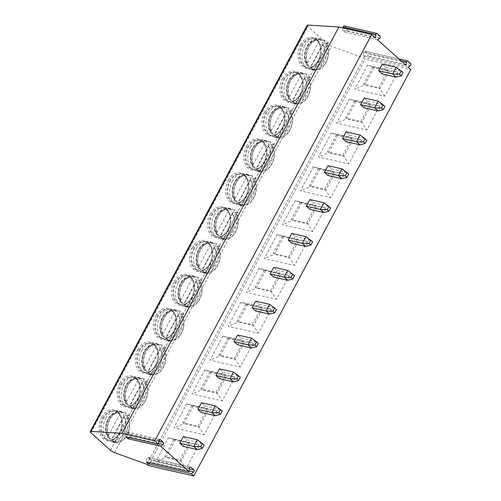 <?xml version="1.0" encoding="UTF-8"?>
<svg xmlns="http://www.w3.org/2000/svg" width="501" height="501" viewBox="0 0 501 501"><rect width="100%" height="100%" fill="white"/><g stroke="black" fill="none" stroke-linecap="round" stroke-linejoin="round"><path stroke-width="0.38" stroke-dasharray="2.5 1.88" d="M150.018 462.767L150.882 462.135A1.171 0.82 102.9 0 0 151.12 460.131L148.089 457.4A1.171 0.82 102.9 0 0 147.814 457.256A1.171 0.82 102.9 0 0 146.724 458.396L146.305 461.916M382.15 73.891L385.707 67.222L382.238 64.103M364.07 107.753L367.628 101.083L364.158 97.964M345.991 141.614L349.548 134.944L346.078 131.826M327.911 175.469L331.468 168.806L327.998 165.687M309.831 209.33L313.388 202.667L309.919 199.548M291.751 243.192L295.308 236.528L291.839 233.41M273.671 277.053L277.228 270.39L273.759 267.271M255.591 310.914L259.149 304.251L255.673 301.132M237.505 344.776L241.069 338.112L237.593 334.994M219.425 378.637L222.989 371.974L219.513 368.855M201.346 412.498L204.909 405.835L201.433 402.716M183.266 446.36L186.829 439.696L183.353 436.578M129.396 437.555L130.26 436.928A1.171 0.82 102.9 0 0 130.498 434.918L127.467 432.194A1.171 0.82 102.9 0 0 127.191 432.05A1.171 0.82 102.9 0 0 126.102 433.183L125.682 436.709M307.201 25.25A3.914 1.015 -151.9 0 0 307.927 26.472L327.41 43.975A3.914 1.015 -151.9 0 0 331.411 46.286L363.914 57.984L365.26 59.199L410.764 69.614M300.556 44.896A15.844 11.078 -77.1 0 1 313.751 37.613A15.844 11.078 -77.1 0 1 320.64 52.054A15.844 11.078 -77.1 0 1 319.193 58.379A15.844 11.078 -77.1 0 1 318.129 60.696A15.844 11.078 -77.1 0 1 302.134 66.295A15.844 11.078 -77.1 0 1 300.556 44.896M282.476 78.757A15.844 11.078 -77.1 0 1 295.671 71.474A15.844 11.078 -77.1 0 1 302.56 85.915A15.844 11.078 -77.1 0 1 301.107 92.24A15.844 11.078 -77.1 0 1 300.049 94.557A15.844 11.078 -77.1 0 1 284.054 100.156A15.844 11.078 -77.1 0 1 282.476 78.757M264.396 112.619A15.844 11.078 -77.1 0 1 277.592 105.335A15.844 11.078 -77.1 0 1 284.48 119.777A15.844 11.078 -77.1 0 1 283.027 126.102A15.844 11.078 -77.1 0 1 281.969 128.419A15.844 11.078 -77.1 0 1 265.975 134.017A15.844 11.078 -77.1 0 1 264.396 112.619M246.31 146.48A15.844 11.078 -77.1 0 1 259.512 139.197A15.844 11.078 -77.1 0 1 266.4 153.638A15.844 11.078 -77.1 0 1 264.948 159.963A15.844 11.078 -77.1 0 1 263.889 162.28A15.844 11.078 -77.1 0 1 247.895 167.879A15.844 11.078 -77.1 0 1 246.31 146.48M228.231 180.341A15.844 11.078 -77.1 0 1 241.432 173.052A15.844 11.078 -77.1 0 1 248.314 187.499A15.844 11.078 -77.1 0 1 246.868 193.824A15.844 11.078 -77.1 0 1 245.809 196.141A15.844 11.078 -77.1 0 1 229.815 201.74A15.844 11.078 -77.1 0 1 228.231 180.341M210.151 214.203A15.844 11.078 -77.1 0 1 223.352 206.913A15.844 11.078 -77.1 0 1 230.235 221.361A15.844 11.078 -77.1 0 1 228.788 227.686A15.844 11.078 -77.1 0 1 227.73 230.003A15.844 11.078 -77.1 0 1 211.735 235.602A15.844 11.078 -77.1 0 1 210.151 214.203M192.071 248.064A15.844 11.078 -77.1 0 1 205.272 240.774A15.844 11.078 -77.1 0 1 212.155 255.222A15.844 11.078 -77.1 0 1 210.708 261.547A15.844 11.078 -77.1 0 1 209.65 263.864A15.844 11.078 -77.1 0 1 193.655 269.463A15.844 11.078 -77.1 0 1 192.071 248.064M173.991 281.925A15.844 11.078 -77.1 0 1 187.192 274.636A15.844 11.078 -77.1 0 1 194.075 289.083A15.844 11.078 -77.1 0 1 192.628 295.408A15.844 11.078 -77.1 0 1 191.57 297.726A15.844 11.078 -77.1 0 1 175.575 303.324A15.844 11.078 -77.1 0 1 173.991 281.925M155.911 315.787A15.844 11.078 -77.1 0 1 169.113 308.497A15.844 11.078 -77.1 0 1 175.995 322.945A15.844 11.078 -77.1 0 1 174.548 329.27A15.844 11.078 -77.1 0 1 173.49 331.587A15.844 11.078 -77.1 0 1 157.496 337.186A15.844 11.078 -77.1 0 1 155.911 315.787M137.831 349.648A15.844 11.078 -77.1 0 1 151.033 342.358A15.844 11.078 -77.1 0 1 157.915 356.806A15.844 11.078 -77.1 0 1 156.469 363.131A15.844 11.078 -77.1 0 1 155.41 365.448A15.844 11.078 -77.1 0 1 139.41 371.047A15.844 11.078 -77.1 0 1 137.831 349.648M119.752 383.509A15.844 11.078 -77.1 0 1 132.947 376.22A15.844 11.078 -77.1 0 1 139.835 390.667A15.844 11.078 -77.1 0 1 138.389 396.992A15.844 11.078 -77.1 0 1 137.324 399.31A15.844 11.078 -77.1 0 1 121.33 404.908A15.844 11.078 -77.1 0 1 119.752 383.509M101.672 417.371A15.844 11.078 -77.1 0 1 114.867 410.081A15.844 11.078 -77.1 0 1 121.756 424.529A15.844 11.078 -77.1 0 1 120.309 430.854A15.844 11.078 -77.1 0 1 119.244 433.165A15.844 11.078 -77.1 0 1 103.25 438.77A15.844 11.078 -77.1 0 1 101.672 417.371M146.95 464.321L363.914 57.984M148.296 465.535L365.26 59.199M397.756 72.175L367.49 65.243L354.677 89.241L384.943 96.167L397.756 72.175L389.214 71.242L373.953 67.748L364.703 85.076L354.677 89.241M379.677 106.037L349.41 99.104L336.597 123.102L366.864 130.028L379.677 106.037L371.135 105.104L355.873 101.609L346.623 118.937L336.597 123.102M361.597 139.898L331.33 132.965L318.517 156.963L348.784 163.89L361.597 139.898L353.055 138.965L337.793 135.47L328.537 152.799L318.517 156.963M343.517 173.759L313.25 166.827L300.437 190.825L330.704 197.751L343.517 173.759L334.975 172.826L319.713 169.332L310.457 186.66L300.437 190.825M325.437 207.621L295.17 200.688L282.357 224.686L312.624 231.612L325.437 207.621L316.889 206.688L301.633 203.193L292.377 220.521L282.357 224.686M307.357 241.482L277.091 234.549L264.277 258.547L294.544 265.474L307.357 241.482L298.809 240.549L283.553 237.054L274.298 254.383L264.277 258.547M289.277 275.343L259.011 268.411L246.198 292.409L276.464 299.335L289.277 275.343L280.729 274.404L265.474 270.916L256.218 288.244L246.198 292.409M271.198 309.205L240.931 302.272L228.118 326.27L258.384 333.196L271.198 309.205L262.649 308.265L247.394 304.777L238.138 322.105L228.118 326.27M253.118 343.066L222.851 336.133L210.038 360.131L240.305 367.058L253.118 343.066L244.569 342.127L229.314 338.638L220.058 355.967L210.038 360.131M235.038 376.927L204.771 369.995L191.958 393.993L222.225 400.919L235.038 376.927L226.49 375.988L211.234 372.5L201.978 389.828L191.958 393.993M216.958 410.789L186.685 403.856L173.872 427.854L204.145 434.78L216.958 410.789L208.41 409.849L193.154 406.361L183.898 423.689L173.872 427.854M198.878 444.65L168.605 437.717L155.792 461.715L186.065 468.642L198.878 444.65L190.33 443.711L175.074 440.222L165.818 457.551L155.792 461.715M363.319 55.63L365.404 57.502L367.678 55.843A1.171 0.82 102.9 0 0 367.916 53.839L365.079 51.29A1.171 0.82 102.9 0 0 364.809 51.146A1.171 0.82 102.9 0 0 363.713 52.286L363.319 55.63L406.098 65.424M377.585 39.798L344.782 32.289L347.055 30.636A1.171 0.82 102.9 0 0 347.293 28.626L344.456 26.077L377.259 33.592M375.506 37.926L342.697 30.417L344.782 32.289M408.177 67.297L365.404 57.502M342.991 27.943L342.697 30.417M367.49 65.243L373.953 67.748L372.869 66.771L363.613 84.099L364.703 85.076L379.958 88.571L378.875 87.594L363.613 84.099M384.943 96.167L379.958 88.571L389.214 71.242L388.125 70.265L372.869 66.771M388.125 70.265L378.875 87.594M349.41 99.104L355.873 101.609L354.789 100.632L345.533 117.96L346.623 118.937L361.879 122.432L360.795 121.455L345.533 117.96M360.795 121.455L370.045 104.127L371.135 105.104L361.879 122.432L366.864 130.028M370.045 104.127L354.789 100.632M331.33 132.965L337.793 135.47L336.71 134.493L327.454 151.822L328.537 152.799L343.799 156.293L342.715 155.316L327.454 151.822M342.715 155.316L351.965 137.988L353.055 138.965L343.799 156.293L348.784 163.89M351.965 137.988L336.71 134.493M313.25 166.827L319.713 169.332L318.63 168.355L309.374 185.683L310.457 186.66L325.719 190.155L324.635 189.178L309.374 185.683M324.635 189.178L333.885 171.849L334.975 172.826L325.719 190.155L330.704 197.751M333.885 171.849L318.63 168.355M295.17 200.688L301.633 203.193L300.55 202.216L291.294 219.544L292.377 220.521L307.639 224.016L306.556 223.039L291.294 219.544M306.556 223.039L315.805 205.711L316.889 206.688L307.639 224.016L312.624 231.612M315.805 205.711L300.55 202.216M277.091 234.549L283.553 237.054L282.47 236.077L273.214 253.406L274.298 254.383L289.559 257.877L288.476 256.9L273.214 253.406M288.476 256.9L297.726 239.572L298.809 240.549L289.559 257.877L294.544 265.474M297.726 239.572L282.47 236.077M259.011 268.411L265.474 270.916L264.39 269.939L255.134 287.267L256.218 288.244L271.479 291.739L270.39 290.762L255.134 287.267M270.39 290.762L279.646 273.433L280.729 274.404L271.479 291.739L276.464 299.335M279.646 273.433L264.39 269.939M240.931 302.272L247.394 304.777L246.31 303.8L237.054 321.128L238.138 322.105L253.4 325.6L252.31 324.623L237.054 321.128M252.31 324.623L261.566 307.295L262.649 308.265L253.4 325.6L258.384 333.196M261.566 307.295L246.31 303.8M222.851 336.133L229.314 338.638L228.224 337.661L218.975 354.99L220.058 355.967L235.32 359.461L234.23 358.484L218.975 354.99M234.23 358.484L243.486 341.156L244.569 342.127L235.32 359.461L240.305 367.058M243.486 341.156L228.224 337.661M204.771 369.995L211.234 372.5L210.144 371.523L200.895 388.851L201.978 389.828L217.24 393.323L216.15 392.346L200.895 388.851M216.15 392.346L225.406 375.017L226.49 375.988L217.24 393.323L222.225 400.919M225.406 375.017L210.144 371.523M186.685 403.856L193.154 406.361L192.065 405.384L182.815 422.712L183.898 423.689L199.154 427.184L198.07 426.207L182.815 422.712M198.07 426.207L207.326 408.879L208.41 409.849L199.154 427.184L204.145 434.78M207.326 408.879L192.065 405.384M168.605 437.717L175.074 440.222L173.985 439.245L164.735 456.574L165.818 457.551L181.074 461.045L179.991 460.068L164.735 456.574M179.991 460.068L189.246 442.74L190.33 443.711L181.074 461.045L186.065 468.642M189.246 442.74L173.985 439.245M301.777 45.541A14.861 10.396 -77.1 0 1 313.338 38.464A14.861 10.396 -77.1 0 1 320.621 52.254A14.861 10.396 -77.1 0 1 319.262 58.191A14.861 10.396 -77.1 0 1 318.267 60.364A14.861 10.396 102.9 0 1 306.706 67.441A14.861 10.396 102.9 0 1 301.777 45.541M314.158 38.652A14.861 10.396 -77.1 0 0 311.384 38.552A14.861 10.396 -77.1 0 0 302.598 45.729A14.861 10.396 102.9 0 0 304.984 66.514A14.861 10.396 102.9 0 0 307.526 67.629A14.861 10.396 102.9 0 0 319.087 60.552A14.861 10.396 -77.1 0 0 314.158 38.652L313.338 38.464M304.595 45.823A15.844 11.078 -77.1 0 1 313.958 38.17A15.844 11.078 -77.1 0 1 316.92 38.283A15.844 11.078 -77.1 0 1 322.168 61.617A15.844 11.078 102.9 0 1 309.85 69.163A15.844 11.078 102.9 0 1 307.138 67.973A15.844 11.078 102.9 0 1 304.595 45.823M313.92 69.576A15.331 10.728 102.9 0 1 312.248 68.975L312.01 69.42A15.844 11.078 102.9 0 0 313.808 70.071A15.844 11.078 102.9 0 0 326.126 62.525A15.844 11.078 -77.1 0 0 326.145 42.954L325.907 43.399L324.448 43.061A15.331 10.728 -77.1 0 1 324.93 60.834A15.331 10.728 -77.1 0 1 312.461 69.238A15.331 10.728 -77.1 0 1 310.789 68.643L313.92 69.576A15.331 10.728 102.9 0 0 326.395 61.166A15.331 10.728 102.9 0 0 325.907 43.399M312.01 69.42L314.365 69.958A15.844 11.078 -77.1 0 1 310.896 66.84L325.024 40.374A15.844 11.078 -77.1 0 1 328.499 43.493L314.365 69.958M308.541 66.301L308.779 65.856A15.331 10.728 102.9 0 1 308.29 48.09A15.331 10.728 102.9 0 1 320.765 39.679A15.331 10.728 102.9 0 1 322.431 40.28L322.669 39.836A15.844 11.078 -77.1 0 0 320.878 39.184A15.844 11.078 -77.1 0 0 308.553 46.731A15.844 11.078 102.9 0 0 308.541 66.301L310.896 66.84M312.248 68.975L310.789 68.643L310.426 67.028L322.625 44.182L324.448 43.061M326.145 42.954L328.499 43.493M308.779 65.856L307.313 65.525A15.331 10.728 -77.1 0 1 306.831 47.752A15.331 10.728 -77.1 0 1 319.3 39.347C306.606 37.393 300.869 56.688 306.875 65.23L307.313 65.525L306.956 63.909L319.156 41.057L320.972 39.942L322.431 40.28M322.669 39.836L325.024 40.374M283.698 79.402A14.861 10.396 -77.1 0 1 295.258 72.326A14.861 10.396 -77.1 0 1 302.541 86.116A14.861 10.396 -77.1 0 1 301.182 92.052A14.861 10.396 -77.1 0 1 300.187 94.226A14.861 10.396 102.9 0 1 288.626 101.302A14.861 10.396 102.9 0 1 283.698 79.402M296.078 72.513A14.861 10.396 -77.1 0 0 293.304 72.413A14.861 10.396 -77.1 0 0 284.512 79.59A14.861 10.396 102.9 0 0 286.904 100.375A14.861 10.396 102.9 0 0 289.44 101.49A14.861 10.396 102.9 0 0 301.007 94.413A14.861 10.396 -77.1 0 0 296.078 72.513L295.258 72.326M286.516 79.684A15.844 11.078 -77.1 0 1 295.878 72.031A15.844 11.078 -77.1 0 1 298.84 72.144A15.844 11.078 -77.1 0 1 304.088 95.478A15.844 11.078 102.9 0 1 291.77 103.024A15.844 11.078 102.9 0 1 289.058 101.835A15.844 11.078 102.9 0 1 286.516 79.684M295.84 103.438A15.331 10.728 102.9 0 1 294.168 102.837L293.93 103.281A15.844 11.078 102.9 0 0 295.728 103.932A15.844 11.078 102.9 0 0 308.046 96.386A15.844 11.078 -77.1 0 0 308.059 76.816L307.827 77.26L306.368 76.922A15.331 10.728 -77.1 0 1 306.85 94.695A15.331 10.728 -77.1 0 1 294.381 103.1A15.331 10.728 -77.1 0 1 292.709 102.505L295.84 103.438A15.331 10.728 102.9 0 0 308.315 95.027A15.331 10.728 102.9 0 0 307.827 77.26M293.93 103.281L296.285 103.82A15.844 11.078 -77.1 0 1 292.816 100.701L306.944 74.236A15.844 11.078 -77.1 0 1 310.42 77.354L296.285 103.82M290.461 100.162L290.693 99.718A15.331 10.728 102.9 0 1 290.211 81.951A15.331 10.728 102.9 0 1 302.685 73.541A15.331 10.728 102.9 0 1 304.351 74.142L304.589 73.697A15.844 11.078 -77.1 0 0 302.798 73.046A15.844 11.078 -77.1 0 0 290.474 80.592A15.844 11.078 102.9 0 0 290.461 100.162L292.816 100.701M308.059 76.816L310.42 77.354M294.168 102.837L292.709 102.505L292.346 100.889L304.545 78.043L306.368 76.922M304.589 73.697L306.944 74.236M304.351 74.142L302.892 73.804L301.076 74.918L288.877 97.77L289.234 99.386A15.331 10.728 -77.1 0 1 288.751 81.613A15.331 10.728 -77.1 0 1 301.22 73.209A15.331 10.728 -77.1 0 1 302.892 73.804M302.685 73.541L301.22 73.209C288.526 71.255 282.789 90.549 288.795 99.092L290.693 99.718M265.618 113.264A14.861 10.396 -77.1 0 1 277.178 106.187A14.861 10.396 -77.1 0 1 284.462 119.977A14.861 10.396 -77.1 0 1 283.103 125.914A14.861 10.396 -77.1 0 1 282.107 128.087A14.861 10.396 102.9 0 1 270.546 135.164A14.861 10.396 102.9 0 1 265.618 113.264M277.999 106.375A14.861 10.396 -77.1 0 0 275.224 106.275A14.861 10.396 -77.1 0 0 266.432 113.451A14.861 10.396 102.9 0 0 268.818 134.237A14.861 10.396 102.9 0 0 271.36 135.351A14.861 10.396 102.9 0 0 282.927 128.275A14.861 10.396 -77.1 0 0 277.999 106.375L277.178 106.187M268.436 113.545A15.844 11.078 -77.1 0 1 277.798 105.893A15.844 11.078 -77.1 0 1 280.754 106.005A15.844 11.078 -77.1 0 1 286.008 129.339A15.844 11.078 102.9 0 1 273.684 136.886A15.844 11.078 102.9 0 1 270.978 135.696A15.844 11.078 102.9 0 1 268.436 113.545M277.761 137.299A15.331 10.728 102.9 0 1 276.089 136.698L275.851 137.142A15.844 11.078 102.9 0 0 277.648 137.794A15.844 11.078 102.9 0 0 289.966 130.247A15.844 11.078 -77.1 0 0 289.979 110.677L289.747 111.122L288.288 110.784A15.331 10.728 -77.1 0 1 288.77 128.557A15.331 10.728 -77.1 0 1 276.301 136.961A15.331 10.728 -77.1 0 1 274.629 136.366L277.761 137.299A15.331 10.728 102.9 0 0 290.229 128.889A15.331 10.728 102.9 0 0 289.747 111.122M275.851 137.142L278.205 137.681A15.844 11.078 -77.1 0 1 274.736 134.562L288.864 108.097A15.844 11.078 -77.1 0 1 292.334 111.216L278.205 137.681M272.381 134.024L272.613 133.579A15.331 10.728 102.9 0 1 272.131 115.806A15.331 10.728 102.9 0 1 284.599 107.402A15.331 10.728 102.9 0 1 286.271 108.003L286.509 107.558A15.844 11.078 -77.1 0 0 284.718 106.907A15.844 11.078 -77.1 0 0 272.394 114.453A15.844 11.078 102.9 0 0 272.381 134.024L274.736 134.562M289.979 110.677L292.334 111.216M276.089 136.698L274.629 136.366L274.266 134.75L286.466 111.905L288.288 110.784M286.509 107.558L288.864 108.097M286.271 108.003L284.812 107.665L282.996 108.78L270.797 131.631L271.154 133.247A15.331 10.728 -77.1 0 1 270.672 115.474A15.331 10.728 -77.1 0 1 283.14 107.07A15.331 10.728 -77.1 0 1 284.812 107.665M284.599 107.402L283.14 107.07C270.446 105.116 264.71 124.411 270.715 132.953L272.613 133.579M247.538 147.125A14.861 10.396 -77.1 0 1 259.098 140.048A14.861 10.396 -77.1 0 1 266.382 153.838A14.861 10.396 -77.1 0 1 265.023 159.775A14.861 10.396 -77.1 0 1 264.027 161.948A14.861 10.396 102.9 0 1 252.466 169.025A14.861 10.396 102.9 0 1 247.538 147.125M259.919 140.236A14.861 10.396 -77.1 0 0 257.145 140.136A14.861 10.396 -77.1 0 0 248.352 147.313A14.861 10.396 102.9 0 0 250.738 168.098A14.861 10.396 102.9 0 0 253.281 169.213A14.861 10.396 102.9 0 0 264.847 162.136A14.861 10.396 -77.1 0 0 259.919 140.236L259.098 140.048M250.356 147.407A15.844 11.078 -77.1 0 1 259.718 139.754A15.844 11.078 -77.1 0 1 262.674 139.86A15.844 11.078 -77.1 0 1 267.929 163.201A15.844 11.078 102.9 0 1 255.604 170.747A15.844 11.078 102.9 0 1 252.899 169.557A15.844 11.078 102.9 0 1 250.356 147.407M259.681 171.16A15.331 10.728 102.9 0 1 258.009 170.559L257.771 171.004A15.844 11.078 102.9 0 0 259.568 171.655A15.844 11.078 102.9 0 0 271.886 164.109A15.844 11.078 -77.1 0 0 271.899 144.538L271.667 144.983L270.208 144.645A15.331 10.728 -77.1 0 1 270.69 162.418A15.331 10.728 -77.1 0 1 258.222 170.822A15.331 10.728 -77.1 0 1 256.55 170.227L259.681 171.16A15.331 10.728 102.9 0 0 272.149 162.75A15.331 10.728 102.9 0 0 271.667 144.983M257.771 171.004L260.125 171.542A15.844 11.078 -77.1 0 1 256.656 168.424L270.784 141.958A15.844 11.078 -77.1 0 1 274.254 145.077L260.125 171.542M254.301 167.885L254.533 167.44A15.331 10.728 102.9 0 1 254.051 149.667A15.331 10.728 102.9 0 1 266.519 141.263A15.331 10.728 102.9 0 1 268.192 141.864L268.43 141.42A15.844 11.078 -77.1 0 0 266.638 140.768A15.844 11.078 -77.1 0 0 254.314 148.315A15.844 11.078 102.9 0 0 254.301 167.885L256.656 168.424M271.899 144.538L274.254 145.077M258.009 170.559L256.55 170.227L256.186 168.612L268.386 145.766L270.208 144.645M268.43 141.42L270.784 141.958M268.192 141.864L266.732 141.526L264.916 142.641L252.717 165.493L253.074 167.109A15.331 10.728 -77.1 0 1 252.585 149.336A15.331 10.728 -77.1 0 1 265.06 140.931A15.331 10.728 -77.1 0 1 266.732 141.526M266.519 141.263L265.06 140.931C252.366 138.977 246.63 158.272 252.636 166.814L254.533 167.44M229.458 180.986A14.861 10.396 -77.1 0 1 241.019 173.91A14.861 10.396 -77.1 0 1 248.302 187.7A14.861 10.396 -77.1 0 1 246.943 193.636A14.861 10.396 -77.1 0 1 245.947 195.81A14.861 10.396 102.9 0 1 234.387 202.886A14.861 10.396 102.9 0 1 229.458 180.986M241.839 174.097A14.861 10.396 -77.1 0 0 239.065 173.997A14.861 10.396 -77.1 0 0 230.272 181.174A14.861 10.396 102.9 0 0 232.658 201.959A14.861 10.396 102.9 0 0 235.201 203.074A14.861 10.396 102.9 0 0 246.768 195.997A14.861 10.396 -77.1 0 0 241.839 174.097L241.019 173.91M232.276 181.268A15.844 11.078 -77.1 0 1 241.639 173.615A15.844 11.078 -77.1 0 1 244.594 173.722A15.844 11.078 -77.1 0 1 249.849 197.062A15.844 11.078 102.9 0 1 237.524 204.608A15.844 11.078 102.9 0 1 234.819 203.419A15.844 11.078 102.9 0 1 232.276 181.268M241.601 205.022A15.331 10.728 102.9 0 1 239.929 204.421L239.691 204.865A15.844 11.078 102.9 0 0 241.482 205.516A15.844 11.078 102.9 0 0 253.807 197.97A15.844 11.078 -77.1 0 0 253.819 178.4L253.587 178.844L252.122 178.506A15.331 10.728 -77.1 0 1 252.61 196.279A15.331 10.728 -77.1 0 1 240.136 204.684A15.331 10.728 -77.1 0 1 238.47 204.089L241.601 205.022A15.331 10.728 102.9 0 0 254.07 196.611A15.331 10.728 102.9 0 0 253.587 178.844M239.691 204.865L242.046 205.404A15.844 11.078 -77.1 0 1 238.576 202.285L252.704 175.82A15.844 11.078 -77.1 0 1 256.174 178.938L242.046 205.404M236.221 201.746L236.453 201.302A15.331 10.728 102.9 0 1 235.971 183.529A15.331 10.728 102.9 0 1 248.44 175.125A15.331 10.728 102.9 0 1 250.112 175.726L250.35 175.281A15.844 11.078 -77.1 0 0 248.552 174.63A15.844 11.078 -77.1 0 0 236.234 182.176A15.844 11.078 102.9 0 0 236.221 201.746L238.576 202.285M253.819 178.4L256.174 178.938M239.929 204.421L238.47 204.089L238.107 202.473L250.306 179.627L252.122 178.506M250.35 175.281L252.704 175.82M250.112 175.726L248.653 175.388L246.836 176.502L234.637 199.354L234.994 200.97A15.331 10.728 -77.1 0 1 234.506 183.197A15.331 10.728 -77.1 0 1 246.98 174.793A15.331 10.728 -77.1 0 1 248.653 175.388M248.44 175.125L246.98 174.793C234.286 172.839 228.55 192.133 234.556 200.676L236.453 201.302M211.378 214.848A14.861 10.396 -77.1 0 1 222.939 207.771A14.861 10.396 -77.1 0 1 230.222 221.561A14.861 10.396 -77.1 0 1 228.863 227.498A14.861 10.396 -77.1 0 1 227.867 229.671A14.861 10.396 102.9 0 1 216.307 236.748A14.861 10.396 102.9 0 1 211.378 214.848M223.759 207.959A14.861 10.396 -77.1 0 0 220.985 207.859A14.861 10.396 -77.1 0 0 212.192 215.035A14.861 10.396 102.9 0 0 214.578 235.821A14.861 10.396 102.9 0 0 217.121 236.935A14.861 10.396 102.9 0 0 228.681 229.859A14.861 10.396 -77.1 0 0 223.759 207.959L222.939 207.771M214.196 215.129A15.844 11.078 -77.1 0 1 223.559 207.477A15.844 11.078 -77.1 0 1 226.515 207.583A15.844 11.078 -77.1 0 1 231.769 230.923A15.844 11.078 102.9 0 1 219.444 238.47A15.844 11.078 102.9 0 1 216.739 237.28A15.844 11.078 102.9 0 1 214.196 215.129M223.521 238.883A15.331 10.728 102.9 0 1 221.849 238.282L221.611 238.726A15.844 11.078 102.9 0 0 223.402 239.378A15.844 11.078 102.9 0 0 235.727 231.831A15.844 11.078 -77.1 0 0 235.739 212.261L235.508 212.706L234.042 212.368A15.331 10.728 -77.1 0 1 234.531 230.141A15.331 10.728 -77.1 0 1 222.056 238.545A15.331 10.728 -77.1 0 1 220.384 237.95L223.521 238.883A15.331 10.728 102.9 0 0 235.99 230.473A15.331 10.728 102.9 0 0 235.508 212.706M221.611 238.726L223.966 239.265A15.844 11.078 -77.1 0 1 220.496 236.146L234.625 209.681A15.844 11.078 -77.1 0 1 238.094 212.8L223.966 239.265M218.142 235.608L218.373 235.163A15.331 10.728 102.9 0 1 217.885 217.39A15.331 10.728 102.9 0 1 230.36 208.986A15.331 10.728 102.9 0 1 232.032 209.587L232.27 209.142A15.844 11.078 -77.1 0 0 230.473 208.491A15.844 11.078 -77.1 0 0 218.154 216.037A15.844 11.078 102.9 0 0 218.142 235.608L220.496 236.146M235.739 212.261L238.094 212.8M221.849 238.282L220.384 237.95L220.027 236.334L232.226 213.489L234.042 212.368M232.27 209.142L234.625 209.681M232.032 209.587L230.573 209.249L228.757 210.364L216.551 233.215L216.914 234.831A15.331 10.728 -77.1 0 1 216.426 217.058A15.331 10.728 -77.1 0 1 228.901 208.654A15.331 10.728 -77.1 0 1 230.573 209.249M230.36 208.986L228.901 208.654C216.207 206.7 210.47 225.995 216.476 234.537L218.373 235.163M193.298 248.709A14.861 10.396 -77.1 0 1 204.859 241.632A14.861 10.396 -77.1 0 1 212.142 255.422A14.861 10.396 -77.1 0 1 210.783 261.359A14.861 10.396 -77.1 0 1 209.787 263.532A14.861 10.396 102.9 0 1 198.227 270.609A14.861 10.396 102.9 0 1 193.298 248.709M205.673 241.82A14.861 10.396 -77.1 0 0 202.899 241.72A14.861 10.396 -77.1 0 0 194.112 248.897A14.861 10.396 102.9 0 0 196.498 269.682A14.861 10.396 102.9 0 0 199.041 270.797A14.861 10.396 102.9 0 0 210.602 263.714A14.861 10.396 -77.1 0 0 205.673 241.82L204.859 241.632M196.11 248.991A15.844 11.078 -77.1 0 1 205.479 241.338A15.844 11.078 -77.1 0 1 208.435 241.444A15.844 11.078 -77.1 0 1 213.689 264.785A15.844 11.078 102.9 0 1 201.364 272.331A15.844 11.078 102.9 0 1 198.659 271.141A15.844 11.078 102.9 0 1 196.11 248.991M205.435 272.744A15.331 10.728 102.9 0 1 203.769 272.143L203.531 272.588A15.844 11.078 102.9 0 0 205.322 273.239A15.844 11.078 102.9 0 0 217.647 265.693A15.844 11.078 -77.1 0 0 217.659 246.123L217.421 246.567L215.962 246.229A15.331 10.728 -77.1 0 1 216.451 264.002A15.331 10.728 -77.1 0 1 203.976 272.406A15.331 10.728 -77.1 0 1 202.304 271.811L205.435 272.744A15.331 10.728 102.9 0 0 217.91 264.334A15.331 10.728 102.9 0 0 217.421 246.567M203.531 272.588L205.886 273.126A15.844 11.078 -77.1 0 1 202.41 270.008L216.545 243.542A15.844 11.078 -77.1 0 1 220.014 246.661L205.886 273.126M200.056 269.469L200.294 269.024A15.331 10.728 102.9 0 1 199.805 251.251A15.331 10.728 102.9 0 1 212.28 242.847A15.331 10.728 102.9 0 1 213.952 243.448L214.19 243.004A15.844 11.078 -77.1 0 0 212.393 242.352A15.844 11.078 -77.1 0 0 200.074 249.899A15.844 11.078 102.9 0 0 200.056 269.469L202.41 270.008M217.659 246.123L220.014 246.661M203.769 272.143L202.304 271.811L201.947 270.196L214.146 247.35L215.962 246.229M214.19 243.004L216.545 243.542M213.952 243.448L212.493 243.11L210.677 244.225L198.471 267.077L198.834 268.693A15.331 10.728 -77.1 0 1 198.346 250.92A15.331 10.728 -77.1 0 1 210.821 242.515A15.331 10.728 -77.1 0 1 212.493 243.11M212.28 242.847L210.821 242.515C198.127 240.561 192.39 259.856 198.396 268.398L200.294 269.024M175.218 282.57A14.861 10.396 -77.1 0 1 186.779 275.494A14.861 10.396 -77.1 0 1 194.062 289.284A14.861 10.396 -77.1 0 1 192.703 295.221A14.861 10.396 -77.1 0 1 191.708 297.394A14.861 10.396 102.9 0 1 180.147 304.47A14.861 10.396 102.9 0 1 175.218 282.57M187.593 275.682A14.861 10.396 -77.1 0 0 184.819 275.581A14.861 10.396 -77.1 0 0 176.033 282.758A14.861 10.396 102.9 0 0 178.419 303.543A14.861 10.396 102.9 0 0 180.961 304.658A14.861 10.396 102.9 0 0 192.522 297.575A14.861 10.396 -77.1 0 0 187.593 275.682L186.779 275.494M178.03 282.852A15.844 11.078 -77.1 0 1 187.399 275.199A15.844 11.078 -77.1 0 1 190.355 275.306A15.844 11.078 -77.1 0 1 195.609 298.646A15.844 11.078 102.9 0 1 183.285 306.192A15.844 11.078 102.9 0 1 180.579 305.003A15.844 11.078 102.9 0 1 178.03 282.852M187.355 306.599A15.331 10.728 102.9 0 1 185.683 306.005L185.451 306.449A15.844 11.078 102.9 0 0 187.242 307.1A15.844 11.078 102.9 0 0 199.567 299.554A15.844 11.078 -77.1 0 0 199.58 279.984L199.342 280.428L197.882 280.09A15.331 10.728 -77.1 0 1 198.371 297.863A15.331 10.728 -77.1 0 1 185.896 306.268A15.331 10.728 -77.1 0 1 184.224 305.673L187.355 306.599A15.331 10.728 102.9 0 0 199.83 298.195A15.331 10.728 102.9 0 0 199.342 280.428M185.451 306.449L187.806 306.988A15.844 11.078 -77.1 0 1 184.33 303.869L198.465 277.404A15.844 11.078 -77.1 0 1 201.934 280.522L187.806 306.988M181.976 303.33L182.214 302.886A15.331 10.728 102.9 0 1 181.725 285.113A15.331 10.728 102.9 0 1 194.2 276.709A15.331 10.728 102.9 0 1 195.872 277.31L196.11 276.865A15.844 11.078 -77.1 0 0 194.313 276.214A15.844 11.078 -77.1 0 0 181.995 283.76A15.844 11.078 102.9 0 0 181.976 303.33L184.33 303.869M199.58 279.984L201.934 280.522M185.683 306.005L184.224 305.673L183.867 304.057L196.066 281.211L197.882 280.09M196.11 276.865L198.465 277.404M195.872 277.31L194.413 276.972L192.591 278.086L180.391 300.938L180.755 302.554A15.331 10.728 -77.1 0 1 180.266 284.781A15.331 10.728 -77.1 0 1 192.741 276.377A15.331 10.728 -77.1 0 1 194.413 276.972M194.2 276.709L192.741 276.377C180.047 274.423 174.31 293.718 180.316 302.26L182.214 302.886M157.139 316.432A14.861 10.396 -77.1 0 1 168.699 309.355A14.861 10.396 -77.1 0 1 175.983 323.145A14.861 10.396 -77.1 0 1 174.624 329.082A14.861 10.396 -77.1 0 1 173.628 331.255A14.861 10.396 102.9 0 1 162.061 338.332A14.861 10.396 102.9 0 1 157.139 316.432M169.513 309.543A14.861 10.396 -77.1 0 0 166.739 309.443A14.861 10.396 -77.1 0 0 157.953 316.619A14.861 10.396 102.9 0 0 160.339 337.405A14.861 10.396 102.9 0 0 162.881 338.519A14.861 10.396 102.9 0 0 174.442 331.437A14.861 10.396 -77.1 0 0 169.513 309.543L168.699 309.355M159.951 316.713A15.844 11.078 -77.1 0 1 169.319 309.061A15.844 11.078 -77.1 0 1 172.275 309.167A15.844 11.078 -77.1 0 1 177.529 332.507A15.844 11.078 102.9 0 1 165.205 340.054A15.844 11.078 102.9 0 1 162.499 338.864A15.844 11.078 102.9 0 1 159.951 316.713M169.275 340.461A15.331 10.728 102.9 0 1 167.603 339.866L167.372 340.311A15.844 11.078 102.9 0 0 169.163 340.962A15.844 11.078 102.9 0 0 181.487 333.415A15.844 11.078 -77.1 0 0 181.5 313.845L181.262 314.29L179.803 313.952A15.331 10.728 -77.1 0 1 180.291 331.725A15.331 10.728 -77.1 0 1 167.816 340.129A15.331 10.728 -77.1 0 1 166.144 339.534L169.275 340.461A15.331 10.728 102.9 0 0 181.75 332.057A15.331 10.728 102.9 0 0 181.262 314.29M167.372 340.311L169.726 340.849A15.844 11.078 -77.1 0 1 166.251 337.73L180.385 311.265A15.844 11.078 -77.1 0 1 183.854 314.384L169.726 340.849M163.896 337.192L164.134 336.747A15.331 10.728 102.9 0 1 163.645 318.974A15.331 10.728 102.9 0 1 176.12 310.57A15.331 10.728 102.9 0 1 177.792 311.171L178.03 310.726A15.844 11.078 -77.1 0 0 176.233 310.075A15.844 11.078 -77.1 0 0 163.908 317.621A15.844 11.078 102.9 0 0 163.896 337.192L166.251 337.73M181.5 313.845L183.854 314.384M167.603 339.866L166.144 339.534L165.787 337.918L177.987 315.073L179.803 313.952M178.03 310.726L180.385 311.265M177.792 311.171L176.333 310.833L174.511 311.948L162.311 334.8L162.675 336.415A15.331 10.728 -77.1 0 1 162.186 318.642A15.331 10.728 -77.1 0 1 174.661 310.238A15.331 10.728 -77.1 0 1 176.333 310.833M176.12 310.57L174.661 310.238C161.967 308.284 156.231 327.579 162.236 336.121L164.134 336.747M139.053 350.293A14.861 10.396 -77.1 0 1 150.619 343.216A14.861 10.396 -77.1 0 1 157.903 357.006A14.861 10.396 -77.1 0 1 156.544 362.943A14.861 10.396 -77.1 0 1 155.548 365.116A14.861 10.396 102.9 0 1 143.981 372.193A14.861 10.396 102.9 0 1 139.053 350.293M151.434 343.404A14.861 10.396 -77.1 0 0 148.659 343.298A14.861 10.396 -77.1 0 0 139.873 350.481A14.861 10.396 102.9 0 0 142.259 371.266A14.861 10.396 102.9 0 0 144.802 372.381A14.861 10.396 102.9 0 0 156.362 365.298A14.861 10.396 -77.1 0 0 151.434 343.404L150.619 343.216M141.871 350.575A15.844 11.078 -77.1 0 1 151.239 342.922A15.844 11.078 -77.1 0 1 154.195 343.028A15.844 11.078 -77.1 0 1 159.45 366.369A15.844 11.078 102.9 0 1 147.125 373.915A15.844 11.078 102.9 0 1 144.413 372.725A15.844 11.078 102.9 0 1 141.871 350.575M151.196 374.322A15.331 10.728 102.9 0 1 149.523 373.727L149.292 374.172A15.844 11.078 102.9 0 0 151.083 374.823A15.844 11.078 102.9 0 0 163.407 367.277A15.844 11.078 -77.1 0 0 163.42 347.707L163.182 348.151L161.723 347.813A15.331 10.728 -77.1 0 1 162.211 365.586A15.331 10.728 -77.1 0 1 149.736 373.99A15.331 10.728 -77.1 0 1 148.064 373.395L151.196 374.322A15.331 10.728 102.9 0 0 163.67 365.918A15.331 10.728 102.9 0 0 163.182 348.151M149.292 374.172L151.646 374.71A15.844 11.078 -77.1 0 1 148.171 371.592L162.305 345.126A15.844 11.078 -77.1 0 1 165.775 348.245L151.646 374.71M145.816 371.053L146.054 370.608A15.331 10.728 102.9 0 1 145.566 352.836A15.331 10.728 102.9 0 1 158.04 344.431A15.331 10.728 102.9 0 1 159.713 345.032L159.951 344.588A15.844 11.078 -77.1 0 0 158.153 343.937A15.844 11.078 -77.1 0 0 145.829 351.483A15.844 11.078 102.9 0 0 145.816 371.053L148.171 371.592M163.42 347.707L165.775 348.245M149.523 373.727L148.064 373.395L147.707 371.78L159.907 348.928L161.723 347.813M159.951 344.588L162.305 345.126M159.713 345.032L158.253 344.694L156.431 345.809L144.232 368.661L144.595 370.277A15.331 10.728 -77.1 0 1 144.106 352.504A15.331 10.728 -77.1 0 1 156.581 344.099A15.331 10.728 -77.1 0 1 158.253 344.694M158.04 344.431L156.581 344.099C143.887 342.145 138.151 361.44 144.156 369.982L146.054 370.608M120.973 384.154A14.861 10.396 -77.1 0 1 132.54 377.078A14.861 10.396 -77.1 0 1 139.817 390.868A14.861 10.396 -77.1 0 1 138.464 396.805A14.861 10.396 -77.1 0 1 137.468 398.978A14.861 10.396 102.9 0 1 125.901 406.054A14.861 10.396 102.9 0 1 120.973 384.154M133.354 377.266A14.861 10.396 -77.1 0 0 130.579 377.159A14.861 10.396 -77.1 0 0 121.793 384.342A14.861 10.396 102.9 0 0 124.179 405.127A14.861 10.396 102.9 0 0 126.722 406.242A14.861 10.396 102.9 0 0 138.282 399.159A14.861 10.396 -77.1 0 0 133.354 377.266L132.54 377.078M123.791 384.436A15.844 11.078 -77.1 0 1 133.16 376.783A15.844 11.078 -77.1 0 1 136.115 376.89A15.844 11.078 -77.1 0 1 141.37 400.23A15.844 11.078 102.9 0 1 129.045 407.776A15.844 11.078 102.9 0 1 126.333 406.587A15.844 11.078 102.9 0 1 123.791 384.436M133.116 408.183A15.331 10.728 102.9 0 1 131.444 407.589L131.212 408.033A15.844 11.078 102.9 0 0 133.003 408.684A15.844 11.078 102.9 0 0 145.328 401.138A15.844 11.078 -77.1 0 0 145.34 381.568L145.102 382.012L143.643 381.674A15.331 10.728 -77.1 0 1 144.131 399.447A15.331 10.728 -77.1 0 1 131.657 407.852A15.331 10.728 -77.1 0 1 129.984 407.257L133.116 408.183A15.331 10.728 102.9 0 0 145.591 399.779A15.331 10.728 102.9 0 0 145.102 382.012M131.212 408.033L133.567 408.572A15.844 11.078 -77.1 0 1 130.091 405.453L144.225 378.988A15.844 11.078 -77.1 0 1 147.695 382.106L133.567 408.572M127.736 404.914L127.974 404.47A15.331 10.728 102.9 0 1 127.486 386.697A15.331 10.728 102.9 0 1 139.961 378.293A15.331 10.728 102.9 0 1 141.633 378.888L141.871 378.449A15.844 11.078 -77.1 0 0 140.073 377.798A15.844 11.078 -77.1 0 0 127.749 385.344A15.844 11.078 102.9 0 0 127.736 404.914L130.091 405.453M145.34 381.568L147.695 382.106M131.444 407.589L129.984 407.257L129.627 405.641L141.827 382.789L143.643 381.674M141.871 378.449L144.225 378.988M141.633 378.888L140.174 378.556L138.351 379.67L126.152 402.522L126.515 404.138A15.331 10.728 -77.1 0 1 126.027 386.365A15.331 10.728 -77.1 0 1 138.501 377.961A15.331 10.728 -77.1 0 1 140.174 378.556M139.961 378.293L138.501 377.961C125.807 376.007 120.071 395.302 126.077 403.844L127.974 404.47M102.893 418.016A14.861 10.396 -77.1 0 1 114.46 410.939A14.861 10.396 -77.1 0 1 121.737 424.729A14.861 10.396 -77.1 0 1 120.384 430.666A14.861 10.396 -77.1 0 1 119.388 432.839A14.861 10.396 102.9 0 1 107.821 439.916A14.861 10.396 102.9 0 1 102.893 418.016M115.274 411.127A14.861 10.396 -77.1 0 0 112.5 411.02A14.861 10.396 -77.1 0 0 103.713 418.203A14.861 10.396 102.9 0 0 106.099 438.989A14.861 10.396 102.9 0 0 108.642 440.103A14.861 10.396 102.9 0 0 120.202 433.021A14.861 10.396 -77.1 0 0 115.274 411.127L114.46 410.939M105.711 418.297A15.844 11.078 -77.1 0 1 115.08 410.645A15.844 11.078 -77.1 0 1 118.036 410.751A15.844 11.078 -77.1 0 1 123.29 434.091A15.844 11.078 102.9 0 1 110.965 441.638A15.844 11.078 102.9 0 1 108.254 440.448A15.844 11.078 102.9 0 1 105.711 418.297M115.036 442.045A15.331 10.728 102.9 0 1 113.364 441.45L113.132 441.895A15.844 11.078 102.9 0 0 114.923 442.546A15.844 11.078 102.9 0 0 127.248 435A15.844 11.078 -77.1 0 0 127.26 415.429L127.022 415.874L125.563 415.536A15.331 10.728 -77.1 0 1 126.052 433.309A15.331 10.728 -77.1 0 1 113.577 441.713A15.331 10.728 -77.1 0 1 111.905 441.118L115.036 442.045A15.331 10.728 102.9 0 0 127.511 433.641A15.331 10.728 102.9 0 0 127.022 415.874M113.132 441.895L115.487 442.433A15.844 11.078 -77.1 0 1 112.011 439.314L126.146 412.849A15.844 11.078 -77.1 0 1 129.615 415.968L115.487 442.433M109.656 438.776L109.894 438.331A15.331 10.728 102.9 0 1 109.406 420.558A15.331 10.728 102.9 0 1 121.881 412.154A15.331 10.728 102.9 0 1 123.553 412.749L123.791 412.31A15.844 11.078 -77.1 0 0 121.993 411.659A15.844 11.078 -77.1 0 0 109.669 419.205A15.844 11.078 102.9 0 0 109.656 438.776L112.011 439.314M127.26 415.429L129.615 415.968M113.364 441.45L111.905 441.118L111.541 439.502L123.747 416.65L125.563 415.536M123.791 412.31L126.146 412.849M123.553 412.749L122.094 412.417L120.271 413.532L108.072 436.384L108.435 437.999A15.331 10.728 -77.1 0 1 107.947 420.226A15.331 10.728 -77.1 0 1 120.422 411.822A15.331 10.728 -77.1 0 1 122.094 412.417M107.997 437.699L109.894 438.331M396.241 67.309L399.717 70.428L403.023 72.476M385.707 67.222L399.717 70.428L396.153 77.098M378.161 101.171L381.637 104.289L384.943 106.337M367.628 101.083L381.637 104.289L378.073 110.959M360.081 135.032L363.557 138.151L366.864 140.199M349.548 134.944L363.557 138.151L359.994 144.814M342.001 168.893L345.471 172.012L348.784 174.06M331.468 168.806L345.471 172.012L341.914 178.675M323.922 202.755L327.391 205.873L330.704 207.921M313.388 202.667L327.391 205.873L323.834 212.537M305.842 236.616L309.311 239.735L312.624 241.783M295.308 236.528L309.311 239.735L305.754 246.398M287.762 270.477L291.231 273.596L294.544 275.644M277.228 270.39L291.231 273.596L287.674 280.259M269.682 304.339L273.151 307.457L276.464 309.505M259.149 304.251L273.151 307.457L269.594 314.121M251.602 338.2L255.072 341.319L258.384 343.367M241.069 338.112L255.072 341.319L251.515 347.982M233.522 372.061L236.992 375.18L240.305 377.228M222.989 371.974L236.992 375.18L233.435 381.843M215.443 405.923L218.912 409.041L222.225 411.089M204.909 405.835L218.912 409.041L215.355 415.705M197.363 439.784L200.832 442.903L204.145 444.951M186.829 439.696L200.832 442.903L197.275 449.566M189.503 468.191L146.724 458.396M158.585 443.41L130.26 436.928M158.905 440.692L126.102 433.183M159.694 439.571L127.467 432.194M158.823 441.406L130.498 434.918M90.963 432.801L307.927 26.472M110.445 450.311L327.41 43.975M114.447 452.622L331.411 46.286M410.457 65.637L367.678 55.843M410.688 63.633L367.916 53.839M407.858 61.084L365.079 51.29M400.969 60.815L363.713 52.286M379.858 38.145L347.055 30.636M380.096 36.135L347.293 28.626M322.625 44.182A13.771 9.632 -77.1 0 1 322.431 60.909A13.771 9.632 -77.1 0 1 310.426 67.028M306.956 63.909A13.771 9.632 -77.1 0 1 307.151 47.182A13.771 9.632 -77.1 0 1 319.156 41.057M320.765 39.679L319.3 39.347A15.331 10.728 -77.1 0 1 320.972 39.942M304.545 78.043A13.771 9.632 -77.1 0 1 304.351 94.77A13.771 9.632 -77.1 0 1 292.346 100.889M288.877 97.77A13.771 9.632 -77.1 0 1 289.071 81.043A13.771 9.632 -77.1 0 1 301.076 74.918M286.466 111.905A13.771 9.632 -77.1 0 1 286.271 128.632A13.771 9.632 -77.1 0 1 274.266 134.75M270.797 131.631A13.771 9.632 -77.1 0 1 270.991 114.904A13.771 9.632 -77.1 0 1 282.996 108.78M268.386 145.766A13.771 9.632 -77.1 0 1 268.185 162.493A13.771 9.632 -77.1 0 1 256.186 168.612M252.717 165.493A13.771 9.632 -77.1 0 1 252.911 148.766A13.771 9.632 -77.1 0 1 264.916 142.641M250.306 179.627A13.771 9.632 -77.1 0 1 250.105 196.354A13.771 9.632 -77.1 0 1 238.107 202.473M234.637 199.354A13.771 9.632 -77.1 0 1 234.831 182.627A13.771 9.632 -77.1 0 1 246.836 176.502M232.226 213.489A13.771 9.632 -77.1 0 1 232.026 230.216A13.771 9.632 -77.1 0 1 220.027 236.334M216.551 233.215A13.771 9.632 -77.1 0 1 216.751 216.488A13.771 9.632 -77.1 0 1 228.757 210.364M214.146 247.35A13.771 9.632 -77.1 0 1 213.946 264.077A13.771 9.632 -77.1 0 1 201.947 270.196M198.471 267.077A13.771 9.632 -77.1 0 1 198.672 250.35A13.771 9.632 -77.1 0 1 210.677 244.225M196.066 281.211A13.771 9.632 -77.1 0 1 195.866 297.938A13.771 9.632 -77.1 0 1 183.867 304.057M180.391 300.938A13.771 9.632 -77.1 0 1 180.592 284.211A13.771 9.632 -77.1 0 1 192.591 278.086M177.987 315.073A13.771 9.632 -77.1 0 1 177.786 331.8A13.771 9.632 -77.1 0 1 165.787 337.918M162.311 334.8A13.771 9.632 -77.1 0 1 162.512 318.072A13.771 9.632 -77.1 0 1 174.511 311.948M159.907 348.928A13.771 9.632 -77.1 0 1 159.706 365.661A13.771 9.632 -77.1 0 1 147.707 371.78M144.232 368.661A13.771 9.632 -77.1 0 1 144.432 351.934A13.771 9.632 -77.1 0 1 156.431 345.809M141.827 382.789A13.771 9.632 -77.1 0 1 141.626 399.522A13.771 9.632 -77.1 0 1 129.627 405.641M126.152 402.522A13.771 9.632 -77.1 0 1 126.352 385.795A13.771 9.632 -77.1 0 1 138.351 379.67M123.747 416.65A13.771 9.632 -77.1 0 1 123.547 433.384A13.771 9.632 -77.1 0 1 111.541 439.502M108.072 436.384A13.771 9.632 -77.1 0 1 108.272 419.656A13.771 9.632 -77.1 0 1 120.271 413.532M189.178 470.902L150.882 462.135M189.416 468.898L151.12 460.131M190.286 467.064L148.089 457.4M127.191 432.05L160.001 439.559M364.809 51.146L398.896 58.955M307.526 67.629L306.706 67.441M311.384 38.552L313.958 38.17M304.984 66.514L307.138 67.973M313.808 70.071L309.85 69.163M320.878 39.184L316.92 38.283M289.44 101.49L288.626 101.302M293.304 72.413L295.878 72.031M286.904 100.375L289.058 101.835M295.728 103.932L291.77 103.024M302.798 73.046L298.84 72.144M271.36 135.351L270.546 135.164M275.224 106.275L277.798 105.893M268.818 134.237L270.978 135.696M277.648 137.794L273.684 136.886M284.718 106.907L280.754 106.005M253.281 169.213L252.466 169.025M257.145 140.136L259.718 139.754M250.738 168.098L252.899 169.557M259.568 171.655L255.604 170.747M266.638 140.768L262.674 139.86M235.201 203.074L234.387 202.886M239.065 173.997L241.639 173.615M232.658 201.959L234.819 203.419M241.482 205.516L237.524 204.608M248.552 174.63L244.594 173.722M217.121 236.935L216.307 236.748M220.985 207.859L223.559 207.477M214.578 235.821L216.739 237.28M223.402 239.378L219.444 238.47M230.473 208.491L226.515 207.583M199.041 270.797L198.227 270.609M202.899 241.72L205.479 241.338M196.498 269.682L198.659 271.141M205.322 273.239L201.364 272.331M212.393 242.352L208.435 241.444M180.961 304.658L180.147 304.47M184.819 275.581L187.399 275.199M178.419 303.543L180.579 305.003M187.242 307.1L183.285 306.192M194.313 276.214L190.355 275.306M162.881 338.519L162.061 338.332M166.739 309.443L169.319 309.061M160.339 337.405L162.499 338.864M169.163 340.962L165.205 340.054M176.233 310.075L172.275 309.167M144.802 372.381L143.981 372.193M148.659 343.298L151.239 342.922M142.259 371.266L144.413 372.725M151.083 374.823L147.125 373.915M158.153 343.937L154.195 343.028M126.722 406.242L125.901 406.054M130.579 377.159L133.16 376.783M124.179 405.127L126.333 406.587M133.003 408.684L129.045 407.776M140.073 377.798L136.115 376.89M108.642 440.103L107.821 439.916M112.5 411.02L115.08 410.645M106.099 438.989L108.254 440.448M114.923 442.546L110.965 441.638M121.993 411.659L118.036 410.751M121.881 412.154L120.422 411.822C107.728 409.868 101.991 429.163 107.997 437.705M147.814 457.256L190.593 467.051"/><path stroke-width="0.75" d="M189.084 471.71L160.671 446.178L163.069 444.437A1.171 0.82 102.9 0 0 163.307 442.427L160.27 439.703A1.171 0.82 102.9 0 0 160.001 439.559A1.171 0.82 102.9 0 0 158.905 440.692L158.491 444.218L154.74 440.849L121.937 433.34L90.925 431.386A3.914 1.015 -151.9 0 0 90.236 431.586A3.914 1.015 -151.9 0 0 90.963 432.801L110.445 450.311A3.914 1.015 -151.9 0 0 114.447 452.622L146.95 464.321L148.296 465.535L193.799 475.95L191.269 473.677L193.662 471.929A1.171 0.82 102.9 0 0 193.9 469.925L190.862 467.195A1.171 0.82 102.9 0 0 190.593 467.051A1.171 0.82 102.9 0 0 189.503 468.191L189.084 471.71L146.305 461.916L148.49 463.882L150.018 462.767M191.269 473.677L148.49 463.882M158.491 444.218L125.682 436.709L127.868 438.669L129.396 437.555M160.671 446.178L127.868 438.669M154.74 440.849L371.704 34.513L338.901 27.004L307.883 25.05A3.914 1.015 -151.9 0 0 307.201 25.25L90.236 431.586M193.799 475.95L410.764 69.614L408.177 67.297L410.457 65.637A1.171 0.82 102.9 0 0 410.688 63.633L407.858 61.084A1.171 0.82 102.9 0 0 407.582 60.94A1.171 0.82 102.9 0 0 406.493 62.08L406.098 65.424L377.585 39.798L379.858 38.145A1.171 0.82 102.9 0 0 380.096 36.135L377.259 33.592A1.171 0.82 102.9 0 0 376.99 33.448A1.171 0.82 102.9 0 0 375.9 34.582L375.506 37.926L371.704 34.513M401.245 75.808L403.023 72.476L396.241 67.309L382.238 64.103L378.681 70.766L382.15 73.891L396.153 77.098L392.684 73.973L399.51 74.248L401.245 75.808L396.153 77.098M383.165 109.669L384.943 106.337L378.161 101.171L364.158 97.964L360.601 104.628L364.07 107.753L378.073 110.959L374.604 107.834L381.43 108.11L383.165 109.669L378.073 110.959M365.085 143.53L366.864 140.199L360.081 135.032L346.078 131.826L342.515 138.489L345.991 141.614L359.994 144.814L356.524 141.695L363.35 141.971L365.085 143.53L359.994 144.814M347.005 177.392L348.784 174.06L342.001 168.893L327.998 165.687L324.435 172.35L327.911 175.469L341.914 178.675L338.444 175.557L345.27 175.832L347.005 177.392L341.914 178.675M328.925 211.253L330.704 207.921L323.922 202.755L309.919 199.548L306.355 206.212L309.831 209.33L323.834 212.537L320.364 209.418L327.191 209.694L328.925 211.253L323.834 212.537M310.845 245.114L312.624 241.783L305.842 236.616L291.839 233.41L288.275 240.073L291.751 243.192L305.754 246.398L302.285 243.279L309.111 243.555L310.845 245.114L305.754 246.398M292.766 278.976L294.544 275.644L287.762 270.477L273.759 267.271L270.196 273.934L273.671 277.053L287.674 280.259L284.205 277.141L291.031 277.416L292.766 278.976L287.674 280.259M274.686 312.837L276.464 309.505L269.682 304.339L255.673 301.132L252.116 307.796L255.591 310.914L269.594 314.121L266.125 311.002L272.945 311.278L274.686 312.837L269.594 314.121M256.606 346.698L258.384 343.367L251.602 338.2L237.593 334.994L234.036 341.657L237.505 344.776L251.515 347.982L248.039 344.863L254.865 345.139L256.606 346.698L251.515 347.982M238.526 380.56L240.305 377.228L233.522 372.061L219.513 368.855L215.956 375.518L219.425 378.637L233.435 381.843L229.959 378.725L236.785 379L238.526 380.56L233.435 381.843M220.44 414.421L222.225 411.089L215.443 405.923L201.433 402.716L197.876 409.38L201.346 412.498L215.355 415.705L211.879 412.586L218.705 412.862L220.44 414.421L215.355 415.705M202.36 448.282L204.145 444.951L197.363 439.784L183.353 436.578L179.796 443.241L183.266 446.36L197.275 449.566L193.799 446.447L200.625 446.723L202.36 448.282L197.275 449.566M121.937 433.34L338.901 27.004M344.456 26.077A1.171 0.82 102.9 0 0 344.187 25.933A1.171 0.82 102.9 0 0 343.091 27.073L342.991 27.943M396.241 67.309L392.684 73.973L378.681 70.766M401.288 70.917L399.51 74.248M378.161 101.171L374.604 107.834L360.601 104.628M383.209 104.778L381.43 108.11M360.081 135.032L356.524 141.695L342.515 138.489M365.129 138.639L363.35 141.971M342.001 168.893L338.444 175.557L324.435 172.35M347.049 172.501L345.27 175.832M323.922 202.755L320.364 209.418L306.355 206.212M328.969 206.362L327.191 209.694M305.842 236.616L302.285 243.279L288.275 240.073M310.889 240.223L309.111 243.555M287.762 270.477L284.205 277.141L270.196 273.934M292.809 274.085L291.031 277.416M269.682 304.339L266.125 311.002L252.116 307.796M274.73 307.946L272.945 311.278M251.602 338.2L248.039 344.863L234.036 341.657M256.65 341.807L254.865 345.139M233.522 372.061L229.959 378.725L215.956 375.518M238.57 375.669L236.785 379M215.443 405.923L211.879 412.586L197.876 409.38M220.484 409.53L218.705 412.862M197.363 439.784L193.799 446.447L179.796 443.241M202.404 443.391L200.625 446.723M163.069 444.437L158.585 443.41M160.27 439.703L159.694 439.571M163.307 442.427L158.823 441.406M90.925 431.386L307.883 25.05M406.493 62.08L400.969 60.815M375.9 34.582L343.091 27.073M193.662 471.929L189.178 470.902M193.9 469.925L189.416 468.898M190.862 467.195L190.286 467.064M398.896 58.955L407.582 60.94M344.187 25.933L376.99 33.448"/></g></svg>
